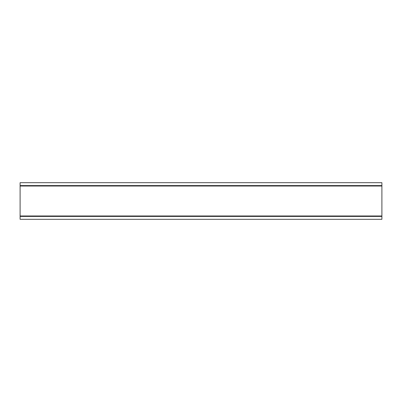 <?xml version="1.0" encoding="UTF-8"?>
<svg xmlns="http://www.w3.org/2000/svg" width="402" height="402" viewBox="0 0 402 402"><rect width="100%" height="100%" fill="white"/><g stroke="black" fill="none" stroke-linecap="round" stroke-linejoin="round"><path stroke-width="0.6" d="M20.1 185.588L381.9 185.588L381.9 182.694L20.1 182.694L20.1 215.98L381.9 215.98L381.9 219.306L20.1 219.306L20.1 215.98M381.9 185.588L381.9 215.98M20.1 186.02L381.9 186.02M20.1 216.412L381.9 216.412"/></g></svg>
